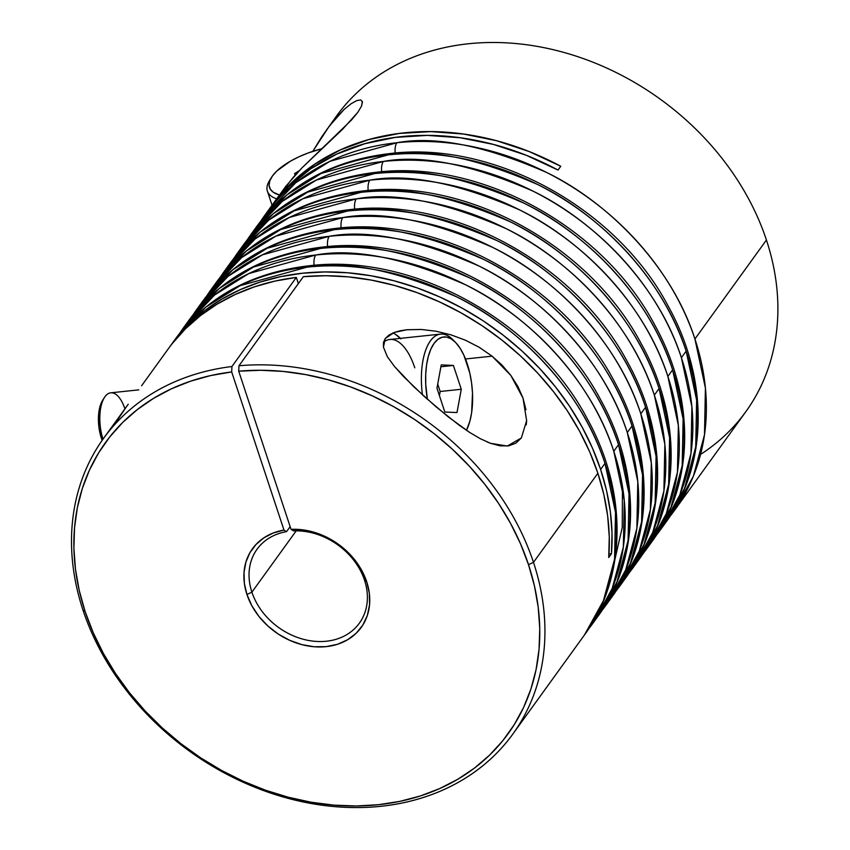 <?xml version="1.0" encoding="UTF-8"?>
<svg xmlns="http://www.w3.org/2000/svg" width="850" height="850" viewBox="0 0 850 850"><rect width="100%" height="100%" fill="white"/><g stroke="black" fill="none" stroke-linecap="round" stroke-linejoin="round"><path stroke-width="1.27" d="M467.213 363.704A52.073 22.992 -96 0 1 466.448 430.312L469.912 421.09L471.654 412.569L472.504 393.136L471.58 382.978L469.795 373.033L463.93 355.321L460.084 348.234L455.823 342.699L451.297 338.938L446.686 337.078L442.17 337.216L437.92 339.331L434.106 343.336L430.865 349.095L428.326 356.373L426.583 364.894L425.712 374.34L425.733 384.328L427.401 399.288A52.073 22.992 -96 0 1 431.566 347.597A52.073 22.992 -96 0 1 455.589 342.465A52.073 22.992 -96 0 1 467.213 363.704M138.794 389.853L110.723 392.828A31.556 13.929 84 0 0 103.009 439.152A31.556 13.929 -96 0 1 104.338 397.609L102.489 400.562A28.401 12.538 84 0 0 101.363 438.154L102.924 439.269L101.363 438.154A28.401 12.538 84 0 0 102.149 440.364L98.972 427.646L98.462 416.649L99.886 406.853L103.041 399.744M455.589 342.465L453.167 339.957A55.229 24.384 84 0 0 428.538 343.783A55.229 24.384 84 0 0 422.439 394.814A55.229 24.384 -96 0 1 440.491 334.114L389.799 339.479A55.229 24.384 84 0 0 383.541 342.157A55.229 24.384 -96 0 1 414.811 367.848M440.491 334.114A55.229 24.384 -96 0 1 454.389 341.296M441.235 364.905L453.401 365.447L461.284 389.268L456.992 412.558L444.837 412.027L436.953 388.195L441.235 364.905L453.401 365.447L440.895 366.764L453.401 365.447L461.284 389.268L440.162 391.499L437.707 384.083L440.162 391.499L461.284 389.268L456.992 412.558L444.837 412.027L436.953 388.195L441.235 364.905M104.338 397.609A31.556 13.929 -96 0 1 124.929 408.808M439.408 395.611L440.162 391.499L439.408 395.611M271.522 177.352A52.073 20.623 161.7 0 1 321.778 148.761L308.146 152.968L298.86 156.825L290.339 161.234L276.877 170.988L272.457 175.961L269.822 180.752L269.067 185.173L270.236 189.04L273.275 192.227L279.438 195.022A52.073 20.623 161.7 0 1 271.522 177.352L269.567 180.476A55.229 21.877 -18.3 0 0 276.686 198.836A55.229 21.877 161.7 0 1 267.399 191.133A55.229 21.877 161.7 0 1 270.651 178.883M295.131 175.153L294.536 173.634L299.243 170.712L294.536 173.634L295.131 175.153M669.747 516.673L674.263 510.712L693.345 476.266L704.491 434.807L705.415 388.078L694.918 338.98C671.096 264.18 606.124 201.11 546.582 172.454C484.957 145.573 435.051 135.671 396.865 142.747A11.05 4.877 84 0 0 395.218 153.053A11.05 4.877 -96 0 1 396.865 142.747A252.461 203.246 35.9 0 1 694.918 338.98A252.461 203.246 35.9 0 1 674.263 510.712A252.461 203.246 35.9 0 1 669.768 516.641M172.327 343.496L185.523 328.748L200.483 315.594L217.069 304.151L235.121 294.536L254.469 286.822L274.933 281.095L296.321 277.419L298.361 283.592L296.321 277.419L231.923 366.52L231.689 371.939L231.923 366.52A252.461 203.246 -144.1 0 0 82.96 610.045L85.138 611.596A248.444 200.016 35.9 0 1 231.689 371.939L283.985 530.081L286.535 531.654L283.985 530.081A67.118 54.039 35.9 0 0 246.936 594.469L251.898 592.163A63.112 50.809 35.9 0 1 257.061 549.227A63.112 50.809 35.9 0 1 286.535 531.654A63.112 50.809 -144.1 0 0 251.898 592.163L296.204 530.857L251.898 592.163A63.112 50.809 35.9 0 0 301.888 638.871A63.112 50.809 35.9 0 0 359.369 623.167A63.112 50.809 35.9 0 0 364.533 580.231A63.112 50.809 35.9 0 0 293.579 530.91L291.029 529.337L238.722 371.195L291.029 529.337L302.749 529.837L314.627 532.419L326.219 536.987L337.121 543.373L346.949 551.352L355.342 560.639L362.015 570.903L366.711 581.782L369.336 593.321L369.559 604.658L367.37 615.357L362.854 625.016L356.192 633.25L347.618 639.753L337.493 644.279L326.177 646.638L314.118 646.754L301.782 644.608L289.638 640.294L278.163 633.983L267.782 625.908L258.899 616.378L251.855 605.753L246.936 594.469L251.898 592.163A63.112 50.809 -144.1 0 0 326.411 641.219A63.112 50.809 -144.1 0 0 364.533 580.231L366.711 581.782L364.533 580.231A63.112 50.809 -144.1 0 0 293.579 530.91L291.029 529.337A67.118 54.039 35.9 0 1 366.711 581.782A67.118 54.039 35.9 0 1 326.177 646.638A67.118 54.039 35.9 0 1 246.936 594.469L244.364 583.355L244.024 572.422L245.916 562.041L249.974 552.596L256.062 544.414L263.957 537.784L273.371 532.95L283.985 530.081L231.689 371.939L210.641 375.572L190.506 381.204L171.466 388.79L153.712 398.267L137.392 409.53L122.676 422.471L109.703 436.985L98.589 452.922L89.431 470.135L82.333 488.463L77.35 507.726L74.534 527.754L73.907 548.346L75.48 569.319L79.241 590.463L85.138 611.596L93.224 632.708L103.371 653.395L115.483 673.455L129.423 692.686L145.084 710.919L162.297 727.961L180.901 743.665L200.717 757.871L221.563 770.429L243.217 781.246L265.498 790.202L288.161 797.204L311.015 802.198L333.827 805.131L356.384 805.97L378.452 804.706L399.84 801.369L420.325 795.972L439.716 788.566L457.831 779.237L474.491 768.071L489.547 755.172L502.828 740.658L514.229 724.678L523.632 707.381L530.942 688.936L536.095 669.524L539.049 649.326L539.75 628.532L538.22 607.357L534.459 586.001L528.509 564.655L520.508 543.756L510.499 523.26L498.567 503.391L484.819 484.319L469.391 466.225L452.434 449.278L434.106 433.649L414.577 419.464L394.017 406.884L372.651 396.015L350.657 386.952L328.249 379.791L305.639 374.595L283.039 371.408L260.663 370.271L238.722 371.195L238.956 365.776L303.354 276.675L325.656 275.729L348.394 276.877L371.354 280.107L394.336 285.388L417.106 292.666L439.461 301.867L461.189 312.917L482.078 325.699L501.925 340.106L520.561 355.991L537.795 373.214L553.467 391.606L567.439 410.986L579.572 431.184L589.751 451.998L597.869 473.248A252.461 203.246 -144.1 0 0 303.354 276.675L238.956 365.776A252.461 203.246 35.9 0 1 533.481 562.349L597.869 473.248L603.819 494.477L607.633 515.727L609.269 536.807L608.727 557.515L611.469 553.722L608.982 553.987L611.469 553.722L612.011 533.014L610.374 511.934L606.56 490.684L600.61 469.455L592.397 448.003L582.091 426.976L569.787 406.598L555.613 387.047L539.707 368.528L522.219 351.209L503.306 335.251L483.172 320.822L461.996 308.051L439.981 297.064L417.35 287.969L394.315 280.851L371.099 275.783L347.916 272.797L324.998 271.947L302.568 273.222L280.84 276.622L260.026 282.104L240.316 289.627L221.903 299.104L204.977 310.452L189.688 323.563L176.184 338.311L169.384 347.331A252.461 203.246 35.9 0 1 170.744 345.419A252.461 203.246 35.9 0 1 400.69 282.614A252.461 203.246 35.9 0 1 600.61 469.455L604.998 463.388A252.461 203.246 -144.1 0 0 306.956 267.155A11.05 4.877 -96 0 1 309.049 265.795A11.05 4.877 84 0 0 306.956 267.155C345.142 260.068 395.038 269.971 456.673 296.862C516.216 325.507 581.188 388.578 604.998 463.388L615.506 512.476L614.571 559.204L603.426 600.674L584.354 635.12A252.461 203.246 -144.1 0 0 604.998 463.388L600.61 469.455A252.461 203.246 35.9 0 1 611.469 553.722L608.727 557.515A252.461 203.246 -144.1 0 0 597.869 473.248L533.481 562.349L528.509 564.655A248.444 200.016 35.9 0 1 378.452 804.706A248.444 200.016 35.9 0 1 85.138 611.596L82.96 610.045A252.461 203.246 -144.1 0 0 381.002 806.278A252.461 203.246 -144.1 0 0 533.481 562.349A252.461 203.246 -144.1 0 0 238.956 365.776L238.722 371.195A248.444 200.016 35.9 0 1 528.509 564.655L533.481 562.349A252.461 203.246 35.9 0 1 512.826 734.081A252.461 203.246 35.9 0 1 282.88 796.886A252.461 203.246 35.9 0 1 82.96 610.045A252.461 203.246 35.9 0 1 103.604 438.313A252.461 203.246 35.9 0 1 231.923 366.52L296.321 277.419A252.461 203.246 -144.1 0 0 168.002 349.212L141.599 385.751M588.604 628.947L593.119 622.976L612.202 588.54L623.347 547.071L624.272 500.342L613.774 451.254C589.953 376.444 524.981 313.374 465.439 284.729C403.814 257.837 353.908 247.934 315.733 255.021A11.05 4.877 84 0 0 314.086 265.317A11.05 4.877 -96 0 1 315.733 255.021A252.461 203.246 35.9 0 1 613.774 451.254A252.461 203.246 35.9 0 1 593.119 622.976A252.461 203.246 35.9 0 1 588.625 628.904M613.742 564.485L622.253 527.436L622.455 486.381M322.575 247.084A11.05 4.877 84 0 0 320.482 248.444C358.658 241.357 408.563 251.26 470.188 278.152C529.741 306.797 594.713 369.867 618.524 444.678L629.021 493.765L628.097 540.494L616.951 581.963L595.457 619.661A252.461 203.246 -144.1 0 0 597.879 616.399A252.461 203.246 -144.1 0 0 618.524 444.678L613.774 451.254L618.524 444.678A252.461 203.246 -144.1 0 0 320.482 248.444A252.461 203.246 -144.1 0 0 188.657 320.641L219.353 288.426L253.576 266.996L320.482 248.444A11.05 4.877 -96 0 1 322.575 247.084A11.05 4.877 -96 0 1 324.806 248.03M602.129 610.236L606.645 604.265L625.727 569.829L636.873 528.36L637.798 481.631L627.3 432.544C603.479 357.733 538.507 294.663 478.964 266.018C417.339 239.126 367.434 229.224 329.248 236.311A11.05 4.877 84 0 0 327.601 246.606A11.05 4.877 -96 0 1 329.248 236.311A252.461 203.246 35.9 0 1 627.3 432.544A252.461 203.246 35.9 0 1 606.645 604.265A252.461 203.246 35.9 0 1 602.151 610.194M336.09 228.374A11.05 4.877 84 0 0 334.007 229.734C372.183 222.647 422.089 232.549 483.714 259.441C543.256 288.086 608.228 351.156 632.049 425.967L642.547 475.054L641.622 521.783L630.477 563.253L608.982 600.95A252.461 203.246 -144.1 0 0 611.394 597.688A252.461 203.246 -144.1 0 0 632.049 425.967L627.3 432.544L632.049 425.967A252.461 203.246 -144.1 0 0 334.007 229.734A252.461 203.246 -144.1 0 0 202.173 301.931L232.879 269.716L267.102 248.285L334.007 229.734A11.05 4.877 -96 0 1 336.09 228.374M615.655 591.526L620.171 585.554L639.253 551.119L650.388 509.649L651.323 462.921L640.815 413.822C617.004 339.022 552.032 275.953 492.49 247.308C430.865 220.416 380.959 210.513 342.773 217.6A11.05 4.877 84 0 0 341.126 227.896A11.05 4.877 -96 0 1 342.773 217.6A252.461 203.246 35.9 0 1 640.815 413.822A252.461 203.246 35.9 0 1 620.171 585.554A252.461 203.246 35.9 0 1 615.676 591.483M349.616 209.663A11.05 4.877 84 0 0 347.522 211.023C385.709 203.936 435.614 213.839 497.239 240.731C556.782 269.376 621.754 332.446 645.575 407.256L656.072 456.344L655.148 503.072L644.003 544.542L622.508 582.239A252.461 203.246 -144.1 0 0 624.92 578.977A252.461 203.246 -144.1 0 0 645.575 407.256L640.815 413.822L645.575 407.256A252.461 203.246 -144.1 0 0 347.522 211.023A252.461 203.246 -144.1 0 0 215.698 283.22L246.404 251.005L280.627 229.564L347.522 211.023A11.05 4.877 -96 0 1 349.616 209.663A11.05 4.877 -96 0 1 351.847 210.609M363.141 190.952A11.05 4.877 84 0 0 361.048 192.312C399.234 185.226 449.14 195.128 510.765 222.02C570.308 250.665 635.279 313.735 659.09 388.546L669.598 437.633L668.663 484.362L657.518 525.831L636.034 563.529A252.461 203.246 -144.1 0 0 638.446 560.267A252.461 203.246 -144.1 0 0 659.09 388.546L654.341 395.112C630.53 320.312 565.558 257.242 506.016 228.597C444.38 201.705 394.485 191.803 356.299 198.889A11.05 4.877 84 0 0 354.652 209.185A11.05 4.877 -96 0 1 356.299 198.889A252.461 203.246 35.9 0 1 654.341 395.112A252.461 203.246 35.9 0 1 633.696 566.844L652.768 532.398L663.914 490.939L664.849 444.21L654.341 395.112L659.09 388.546A252.461 203.246 -144.1 0 0 361.048 192.312A252.461 203.246 -144.1 0 0 229.224 264.509L259.93 232.294L294.153 210.853L361.048 192.312A11.05 4.877 -96 0 1 363.141 190.952A11.05 4.877 -96 0 1 365.373 191.898M642.696 554.094L647.222 548.133L666.294 513.687L677.439 472.228L678.364 425.499L667.866 376.401C644.056 301.601 579.084 238.531 519.531 209.876C457.906 182.994 408 173.092 369.824 180.168A11.05 4.877 84 0 0 368.178 190.474A11.05 4.877 -96 0 1 369.824 180.168A252.461 203.246 35.9 0 1 667.866 376.401A252.461 203.246 35.9 0 1 647.222 548.133A252.461 203.246 35.9 0 1 642.727 554.062M376.667 172.242A11.05 4.877 84 0 0 374.574 173.602C412.76 166.515 462.655 176.417 524.291 203.309C583.833 231.954 648.805 295.024 672.616 369.835L683.124 418.922L682.189 465.651L671.043 507.121L649.549 544.818A252.461 203.246 -144.1 0 0 651.971 541.556A252.461 203.246 -144.1 0 0 672.616 369.835L667.866 376.401L672.616 369.835A252.461 203.246 -144.1 0 0 374.574 173.602A252.461 203.246 -144.1 0 0 242.749 245.799L273.445 213.584L307.668 192.143L374.574 173.602A11.05 4.877 -96 0 1 376.667 172.242M656.221 535.383L660.737 529.423L679.819 494.976L690.965 453.517L691.889 406.789L681.392 357.691C657.571 282.891 592.599 219.821 533.056 191.165C471.431 164.284 421.526 154.381 383.35 161.458A11.05 4.877 84 0 0 381.692 171.764A11.05 4.877 -96 0 1 383.35 161.458A252.461 203.246 35.9 0 1 681.392 357.691A252.461 203.246 35.9 0 1 660.737 529.423A252.461 203.246 35.9 0 1 656.242 535.351M390.192 153.531A11.05 4.877 84 0 0 388.099 154.891C426.275 147.804 476.181 157.707 537.806 184.599C597.359 213.244 662.331 276.314 686.141 351.124L696.639 400.212L695.714 446.941L684.569 488.41L663.074 526.108A252.461 203.246 -144.1 0 0 665.497 522.846A252.461 203.246 -144.1 0 0 686.141 351.124L681.392 357.691L686.141 351.124A252.461 203.246 -144.1 0 0 388.099 154.891A252.461 203.246 -144.1 0 0 256.275 227.088L286.971 194.873L321.194 173.432L388.099 154.891A11.05 4.877 -96 0 1 390.192 153.531A11.05 4.877 -96 0 1 392.424 154.466M126.151 407.161L116.907 420.909M103.604 438.313L128.254 404.217M400.403 338.353A63.112 27.869 84 0 0 392.859 332.998M465.301 340.149L479.198 347.289L492.076 356.161L510.786 375.349L522.994 398.066L526.639 420.654L521.358 437.952L515.801 443.222L508.608 445.868L500.076 445.836L490.556 443.328L480.314 438.706L469.668 432.438L458.936 425.032L436.061 406.831L413.44 386.399L394.442 366.435L387.345 356.681L383.424 347.129L383.446 342.614L385.273 338.502L388.939 335.081L394.113 332.499L400.265 330.746L406.98 329.726L421.324 329.471L436.071 331.234L450.872 334.815L465.301 340.149L479.198 347.289L492.076 356.161L465.492 358.976L492.076 356.161L502.106 365.192L510.786 375.349L517.894 386.495L522.994 398.066L525.969 409.743M406.587 329.768L421.324 329.471M362.355 101.394L361.537 106.101L357.786 112.349L351.443 120.073L301.793 168.045L285.717 186.437L272.17 205.084A252.461 203.246 35.9 0 1 560.756 166.26L558.014 170.053A252.461 203.246 -144.1 0 0 269.429 208.877L265.041 214.944A252.461 203.246 35.9 0 1 396.865 142.747L329.97 161.298L295.747 182.729L265.041 214.944A252.461 203.246 35.9 0 0 260.822 221.085M674.263 510.712L745.79 411.751A252.461 203.246 -144.1 0 0 766.434 240.019A252.461 203.246 -144.1 0 0 566.514 53.178A252.461 203.246 -144.1 0 0 336.568 115.983L321.842 136.648L312.8 151.343L329.248 126.204L344.176 109.374L351.018 103.796L356.703 100.608L360.719 99.949L362.461 101.851L361.537 106.101L357.786 112.349L342.943 128.892L301.793 168.045L293.059 177.491L279.746 194.905M526.639 420.654L526.246 424.873M436.071 331.234L450.872 334.815M469.668 432.438L448.216 416.851L424.416 396.61L403.368 376.359L394.442 366.435L387.345 356.681L383.424 347.129L385.273 338.502L394.113 332.499L406.98 329.726M629.181 572.815L633.696 566.844A252.461 203.246 35.9 0 1 629.202 572.773M331.936 122.751L331.936 122.751A252.461 203.246 35.9 0 1 561.765 51.85A252.461 203.246 35.9 0 1 766.434 240.019L694.918 338.98L766.434 240.019A252.461 203.246 35.9 0 1 700.581 454.399M233.771 258.506A252.461 203.246 35.9 0 1 238 252.376A252.461 203.246 35.9 0 1 369.824 180.168L302.919 198.719L268.696 220.15L238 252.376L242.749 245.799C274.412 203.49 319.026 178.978 376.592 172.242C480.728 159.375 603.511 227.12 654.978 325.391C695.406 398.289 694.694 483.735 651.971 541.556L647.222 548.133M247.297 239.796A252.461 203.246 35.9 0 1 251.515 233.665A252.461 203.246 35.9 0 1 383.35 161.458L316.444 180.009L282.221 201.439L251.515 233.665L256.275 227.088C287.938 184.779 332.552 160.268 390.118 153.531C494.254 140.664 617.036 208.409 668.504 306.68C708.932 379.578 708.209 465.024 665.497 522.846L660.737 529.423M179.679 333.349A252.461 203.246 35.9 0 1 183.898 327.218A252.461 203.246 35.9 0 1 315.733 255.021L248.827 273.562L214.604 295.003L183.898 327.218L188.657 320.641C220.32 278.332 264.934 253.821 322.501 247.084C426.636 234.228 549.419 301.962 600.886 400.244C641.314 473.131 640.592 558.577 597.879 616.399L593.119 622.976M193.205 314.638A252.461 203.246 35.9 0 1 197.423 308.507A252.461 203.246 35.9 0 1 329.248 236.311L262.352 254.851L228.129 276.293L197.423 308.507L202.173 301.931C233.846 259.622 278.46 235.11 336.026 228.374C440.162 215.518 562.944 283.252 614.401 381.533C654.84 454.421 654.117 539.867 611.394 597.688L606.645 604.265M206.731 295.928A252.461 203.246 35.9 0 1 210.949 289.797A252.461 203.246 35.9 0 1 342.773 217.6L275.878 236.141L241.655 257.582L210.949 289.797L215.698 283.22C247.361 240.911 291.986 216.399 349.552 209.663C453.688 196.807 576.459 264.541 627.927 362.822C668.366 435.71 667.643 521.156 624.92 578.977L620.171 585.554M269.408 208.919L288.501 186.904L310.888 168.714L336.494 154.222L364.809 143.714L395.261 137.403L427.274 135.394L460.201 137.753L493.393 144.415L526.214 155.252L558.014 170.053L560.756 166.26L529.189 151.555L496.602 140.739L463.632 134.056L430.918 131.612L399.096 133.461L368.783 139.57L340.553 149.823L314.978 164.008L292.538 181.868L270.81 206.996A252.461 203.246 35.9 0 1 272.17 205.084M326.666 129.689L336.791 116.981L344.176 109.374M220.246 277.217A252.461 203.246 35.9 0 1 224.474 271.086A252.461 203.246 35.9 0 1 356.299 198.889L289.393 217.43L255.181 238.871L224.474 271.086L229.224 264.509C260.886 222.201 305.501 197.689 363.067 190.952C467.203 178.086 589.985 245.831 641.452 344.101C681.881 416.999 681.169 502.446 638.446 560.267L633.696 566.844M306.956 267.155A252.461 203.246 -144.1 0 0 175.132 339.352L205.838 307.137L240.051 285.706L306.956 267.155M286.535 531.654L290.147 526.671L286.535 531.654M395.441 334.337L400.924 338.895M521.358 437.952L507.312 446.038L490.556 443.328L487.082 441.947M309.049 265.795A11.05 4.877 -96 0 1 311.281 266.741M272.064 205.243L267.399 191.133M170.744 345.419L175.132 339.352C206.794 297.054 251.409 272.531 308.975 265.795C413.111 252.939 535.893 320.673 587.361 418.954C627.789 491.842 627.077 577.288 584.354 635.12L512.826 734.081M247.265 239.827L251.515 233.665M233.739 258.538L238 252.376M220.214 277.249L224.474 271.086M206.699 295.97L210.949 289.797M193.173 314.681L197.423 308.507M179.648 333.391L183.898 327.218M260.791 221.117L265.041 214.944"/></g></svg>
